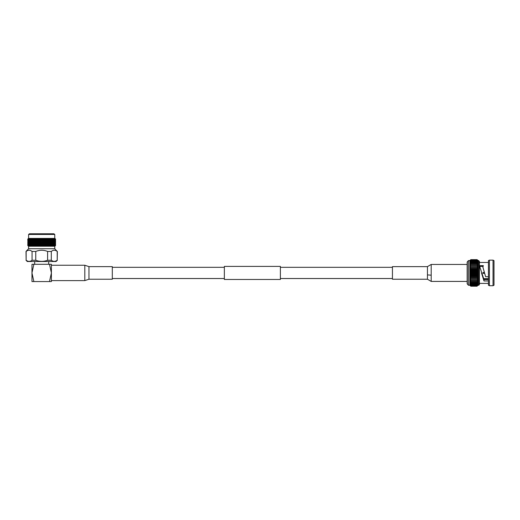 <?xml version="1.0" encoding="UTF-8"?>
<svg xmlns="http://www.w3.org/2000/svg" width="520" height="520" viewBox="0 0 520 520"><rect width="100%" height="100%" fill="white"/><g stroke="black" fill="none" stroke-linecap="round" stroke-linejoin="round"><path stroke-width="0.78" d="M427.453 274.898L427.453 279.233L392.438 279.233L392.438 266.624L427.453 266.624L427.453 274.898L431.191 275.19L431.191 264.44L427.453 266.624M431.191 264.446L467.142 264.446L467.142 281.418L431.191 281.418L431.191 275.19M488.436 279.558L483.984 279.558L479.434 265.675L483.347 265.616L482.846 266.988L485.628 276.725L488.436 276.725M479.583 266.442L483.158 266.37M482.846 266.988L484.569 272.928M480.044 266.032L482.749 266.032M479.421 262.457L488.436 262.457M479.421 283.4L488.436 283.4M493.038 260.137L494 260.631L494 285.226L493.038 285.727L489.398 285.727L489.398 260.137L493.038 260.137L493.038 285.727M489.398 285.727L488.436 285.226L488.436 260.631L489.398 260.137M483.606 278.766L488.436 278.766M477.984 260.631L477.022 259.649L479.421 261.372L479.421 284.486L478.822 285.226L478.822 260.631M477.925 285.285L477.022 286.221L477.984 285.161L477.022 286.091L477.984 284.96L477.022 285.812L477.984 284.622L477.022 285.396L477.984 284.167L477.022 284.843L477.984 283.582L477.022 284.154L477.984 282.88L477.022 283.348L477.984 282.067L477.022 282.425L477.984 281.158L477.022 281.398L477.984 280.156L477.022 280.28L477.984 279.078L477.022 279.078L477.984 277.933L477.022 277.81L477.984 276.731L477.022 276.49L477.984 275.49L477.022 275.132L477.984 274.216L477.022 273.748L477.984 272.928L477.022 272.356L477.984 271.642L477.022 270.966L477.984 270.374L477.022 269.601L477.984 269.132L477.022 268.275L477.984 267.93L477.022 266.994L477.984 266.78L477.022 265.785L477.984 265.7L477.022 264.647L477.984 264.7L477.022 263.608L477.984 263.789L477.022 262.665L477.984 262.983L477.022 261.833L477.984 262.281L477.022 261.131L477.984 261.697L477.022 260.046L477.984 260.904L477.022 259.766L477.984 260.702L477.984 285.226L478.822 285.226M468.364 260.631L468.364 285.226L467.168 283.745L467.168 262.113L468.364 260.631L469.853 260.631L470.808 259.636L469.853 260.702L470.808 259.636L477.022 259.636M468.364 285.226L469.853 285.226L469.853 260.702L470.808 259.766L469.853 260.904L470.808 260.046L469.853 261.235L470.808 260.462L469.853 261.697L470.808 261.021L469.853 262.281L470.808 261.703L469.853 262.983L470.808 262.516L469.853 263.789L470.808 263.432L469.853 264.7L470.808 264.459L469.853 265.7L470.808 265.584L469.853 266.78L470.808 266.78L469.853 267.93L470.808 268.047L469.853 269.132L470.808 269.367L469.853 270.374L470.808 270.731L469.853 271.642L470.808 272.11L469.853 272.928L470.808 273.507L469.853 274.216L470.808 274.892L469.853 275.49L470.808 276.257L469.853 276.731L470.808 277.583L469.853 277.933L470.808 278.863L469.853 279.078L470.808 280.072L469.853 280.156L470.808 281.209L469.853 281.158L470.808 282.25L469.853 282.067L470.808 283.192L469.853 282.88L470.808 284.024L469.853 283.582L470.808 284.733L469.853 284.167L470.808 285.812L469.853 284.96L470.808 286.091L469.853 285.161L470.808 286.221L469.853 285.226M483.984 279.558L483.984 280.969L481.488 272.928M488.436 280.969L483.984 280.969M488.436 279.123L483.769 279.123M483.554 278.655L488.436 278.655M484.692 273.397L483.028 273.397L483.028 272.461L484.413 272.461M483.028 267.209L483.028 266.74L483.028 267.209M477.022 286.221L470.808 286.221M477.022 286.208L470.808 286.208M477.022 286.091L470.808 286.091M477.022 286.052L470.808 286.052M477.022 285.812L470.808 285.812M477.022 285.753L470.808 285.753M477.022 285.396L470.808 285.396M477.022 285.311L470.808 285.311M477.022 284.843L470.808 284.843M477.022 284.733L470.808 284.733M477.022 284.154L470.808 284.154M477.022 284.024L470.808 284.024M477.022 283.348L470.808 283.348M477.022 283.192L470.808 283.192M477.022 282.425L470.808 282.425M477.022 282.25L470.808 282.25M477.022 281.398L470.808 281.398M477.022 281.209L470.808 281.209M477.022 280.28L470.808 280.28M477.022 280.072L470.808 280.072M477.022 279.078L470.808 279.078M477.022 278.863L470.808 278.863M477.984 277.933L469.853 277.933M477.022 277.81L470.808 277.81M477.022 277.583L470.808 277.583M477.984 276.731L469.853 276.731M477.022 276.49L470.808 276.49M477.022 276.257L470.808 276.257M477.984 275.49L469.853 275.49M477.022 275.132L470.808 275.132M477.022 274.892L470.808 274.892M477.984 274.216L469.853 274.216M477.022 273.748L470.808 273.748M477.022 273.507L470.808 273.507M477.984 272.928L469.853 272.928M477.022 272.356L470.808 272.356M477.022 272.11L470.808 272.11M477.984 271.642L469.853 271.642M477.022 270.966L470.808 270.966M477.022 270.731L470.808 270.731M477.984 270.374L469.853 270.374M477.022 269.601L470.808 269.601M477.022 269.367L470.808 269.367M477.984 269.132L469.853 269.132M477.022 268.275L470.808 268.275M477.022 268.047L470.808 268.047M477.984 267.93L469.853 267.93M477.022 266.994L470.808 266.994M477.022 266.78L469.853 266.78M477.022 265.785L470.808 265.785M477.022 265.584L470.808 265.584M477.022 264.647L470.808 264.647M477.022 264.459L470.808 264.459M477.022 263.608L470.808 263.608M477.022 263.432L470.808 263.432M477.022 262.665L470.808 262.665M477.022 262.516L470.808 262.516M477.022 261.833L470.808 261.833M477.022 261.703L470.808 261.703M477.022 261.131L470.808 261.131M477.022 261.021L470.808 261.021M477.022 260.553L470.808 260.553M477.022 260.462L470.808 260.462M477.022 260.111L470.808 260.111M477.022 260.046L470.808 260.046M477.022 259.805L470.808 259.805M477.022 259.766L470.808 259.766M280.384 272.928L280.384 279.468L224.354 279.468L224.354 266.396L280.384 266.396L280.384 272.928M33.729 240.838L33.248 240.812M51.792 239.785L51.214 239.727L51.636 238.719L55.159 238.719L55.549 240.279M33.235 245.499L33.722 245.479M54.763 234.448L53.905 233.779L29.452 233.779L28.6 234.448L54.763 234.448L54.763 238.414L55.562 239.031M28.6 234.448L28.6 238.414L54.763 238.414M31.597 238.719L51.526 239.031M55.504 239.155L55.159 238.719M54.307 239.031L53.69 239.727L54.048 239.096L53.404 238.719M53.638 239.031L52.988 239.727L53.3 239.031L52.643 238.719M52.839 239.031L52.156 239.727L52.468 239.096L51.766 238.719M52.182 240.714L52.468 241.43L52.741 240.714L52.468 240L51.701 240.89L51.636 238.719M51.493 239.096L50.772 238.719M55.159 240.89L55.562 241.163L55.562 242.593L55.549 241.878L55.139 242.053L55.51 243.042L55.087 243.217L55.484 242.593L55.087 240.89L55.497 239.031M55.159 243.217L55.562 243.49L55.549 244.933M51.688 244.205L51.993 244.92L51.993 243.49L50.7 245.544L50.414 244.654L50.063 245.369L50.525 245.934L50.882 245.733L51.291 244.205L50.7 243.217L51.291 241.878L50.7 240.89L51.291 239.551L51.057 239.031M50.882 245.733L51.805 245.369L51.214 244.381L51.805 243.042L51.214 242.053L51.805 240.714L51.214 239.727L50.7 240.89L50.167 239.727L50.629 238.719M52.468 244.654L51.701 245.544L51.857 245.934L52.741 245.369L52.156 244.381L52.741 243.042L52.156 242.053L52.468 241.43M53.32 244.654L52.585 245.544L52.721 245.934L53.56 245.369L52.988 244.381L53.56 243.042L52.988 242.053L53.56 240.714L52.988 239.727M54.048 244.654L53.352 245.544L53.469 245.934L54.243 245.369L53.69 244.381L54.243 243.042L53.69 242.053L54.243 240.714L53.69 239.727M54.639 244.654L53.995 245.544L54.087 245.934L54.789 245.369L54.268 244.381L54.789 243.042L54.268 242.053L54.789 240.714L54.268 239.727L54.652 239.031M55.087 244.654L54.502 245.544L54.574 245.934L55.198 245.369L54.704 244.381L55.191 243.042L54.704 242.053L55.087 239.096M55.386 244.654L54.912 245.934L55.452 245.369L54.997 244.381L55.452 243.042L54.997 242.053L55.386 239.096M55.549 245.635L55.543 244.654L55.107 245.934L55.556 245.369L55.139 244.381L55.549 244.205L55.562 244.92M55.107 245.934L55.432 245.635M50.193 245.635L49.413 245.934L49.608 245.369L49.023 244.381L49.608 243.042L49.023 242.053L49.608 240.714L49.023 239.727L49.523 238.719M49.238 244.654L48.861 245.369L49.471 245.635M49.004 245.635L48.217 245.934L47.801 244.381L48.373 243.042L47.801 242.053L48.373 240.714L47.801 239.727L48.334 238.719M47.983 244.654L47.58 245.369L48.23 245.635M47.73 245.635L46.95 245.934L47.008 245.264M50.876 239.031L47.164 245.544L46.657 244.654L46.234 245.369L46.917 245.635M46.391 245.635L45.623 245.934L45.169 244.381L45.702 243.042L45.169 242.053L45.702 240.714L45.169 239.727L45.754 238.719M45.273 244.654L44.843 245.369L45.539 245.635M45 245.635L44.252 245.934L43.791 244.381L44.291 243.042L43.791 242.053L44.291 240.714L43.791 239.727L44.389 238.719M43.849 244.654L43.414 245.369L44.129 245.635M43.576 245.635L42.855 245.934L42.406 244.654L42.855 243.042L42.406 241.43L42.855 240.714L42.386 239.727L42.991 238.719M42.406 244.654L41.964 245.369L42.686 245.635M42.127 245.635L41.444 245.934L40.956 244.654L41.398 243.042L40.956 242.327L41.398 240.714L40.976 239.727L41.587 238.719M54.763 248.729L28.6 248.729L28.6 246.233L54.763 246.233L54.763 248.729L57.213 251.446C55.243 249.847 53.274 249.847 51.298 251.446L51.298 260.267C53.268 261.722 55.243 261.722 57.213 260.267L57.363 251.446M28.6 248.729L26 251.446L26.143 260.267C28.119 261.722 30.088 261.722 32.065 260.267L35.763 260.267C39.702 261.722 43.648 261.722 47.6 260.267L51.298 260.267M51.298 251.446L47.6 251.446C43.661 249.847 39.715 249.847 35.763 251.446L32.065 251.446C30.095 249.847 28.119 249.847 26.143 251.446L26 251.446M26 260.267L27.3 261.508L56.062 261.508L57.363 260.267M33.423 239.031L33.196 239.727L32.617 239.792M30.829 238.719L30.524 239.031L30.829 238.719L31.206 239.727L30.524 239.031L30.199 239.551L30.453 240.266L30.719 239.551M30.719 238.719L30.381 239.031M28.204 238.719L30.056 238.719L30.374 239.727L29.724 239.031M55.543 239.096L55.562 240.266M55.549 239.551L55.139 239.727L55.51 240.714L55.087 240.89M55.471 239.031L55.484 240.266M55.432 239.551L54.997 239.727M55.23 239.031L55.257 240.266L55.282 239.031M55.159 239.551L54.704 239.727M54.841 239.031L54.88 240.266L54.919 239.031M54.736 239.551L54.268 239.727M54.171 239.551L54.359 240.266L54.411 239.031M53.469 239.551L53.703 240.266L53.761 239.031M52.643 239.551L52.91 240.266L52.982 239.031M51.993 240.266L52.078 239.031M51.688 239.551L51.214 239.727M50.629 239.551L50.966 240.266M49.738 239.031L49.836 240.266L50.447 239.031M50.193 239.551L49.94 239.031M49.471 239.551L49.023 239.727L49.277 239.031M49.238 240L48.419 240.89L49.023 239.727L48.724 239.031M48.516 239.031L48.23 239.551L48.62 240.266L49.004 239.551M48.23 239.551L47.801 239.727L48.016 239.031M47.983 240L47.164 240.89L47.801 239.727L47.437 239.031M47.216 239.031L46.917 239.551L47.327 240.266L47.73 239.551M46.917 239.551L46.514 239.727L47.073 238.719M51.493 240L50.167 242.053L49.836 241.163L49.023 242.053L48.419 240.89L47.801 242.053L46.514 239.727L46.696 239.031M47.327 240.266L47.164 240.89L45.936 238.719M46.657 240L45.845 240.89L46.514 239.727L46.085 239.031M45.851 239.031L45.545 239.551L45.968 240.266L46.391 239.551M45.545 239.551L45.169 239.727L45.311 239.031M47.164 240.89L46.514 242.053L44.577 238.719M45.273 240L44.486 240.89L45.169 239.727L44.688 239.031M44.447 239.031L44.129 239.551L44.564 240.266L45 239.551M44.129 239.551L43.791 239.727L43.895 239.031M47.327 241.163L46.514 242.053L45.845 240.89L45.169 242.053L43.186 238.719M43.849 240L43.089 240.89L43.791 239.727L43.258 239.031M43.011 239.031L42.686 239.551L43.134 240.266L43.576 239.551M42.686 239.551L42.386 239.727L42.452 239.031M45.968 241.163L45.169 242.053L44.486 240.89L43.791 242.053L41.776 238.719M42.406 240L41.678 240.89L42.386 239.727L41.802 239.031M41.555 239.031L41.236 239.551L41.678 240.266L42.127 239.551M41.236 239.551L40.995 239.031M44.564 241.163L43.791 242.053L43.089 240.89L42.386 242.053L40.365 238.719M40.956 240L40.274 240.89L40.976 239.727L40.352 239.031M40.105 239.031L39.787 239.551L40.229 240.266L40.677 239.551M39.787 239.551L40.177 238.719M43.134 241.163L42.386 242.053L41.678 240.89L40.976 242.053L39.553 239.031M41.678 241.163L40.677 241.878L38.974 238.719M39.507 240L38.877 240.89L39.572 239.727L38.916 239.031M38.675 239.031L38.363 239.551L38.798 240.266L39.234 239.551M38.363 239.551L38.785 238.719M40.229 240.266L39.572 242.053L38.129 239.031M40.229 241.163L39.572 242.053L39.234 241.878L37.609 238.719M38.09 240L37.518 240.89L38.194 239.727L37.512 239.031M37.278 239.031L36.972 239.551L37.395 240.266L37.817 239.551M36.972 239.551L37.427 238.719M38.798 240.266L38.194 242.053L36.745 239.031M38.798 241.163L38.194 242.053L37.817 241.878L36.289 238.719M36.706 240L36.199 240.89L36.849 239.727L36.147 239.031M35.926 239.031L35.633 239.551L36.036 240.266L36.446 239.551M35.633 239.551L35.419 239.031M37.395 240.266L36.849 242.053L35.022 238.719M37.395 241.163L36.849 242.053L36.446 241.878L34.846 239.031M34.639 239.031L34.742 240.266L35.133 239.551M34.359 239.551L34.157 239.031M35.38 240L34.944 240.89L33.839 238.719M36.036 241.163L35.562 242.053L33.624 239.031M33.169 239.551L33.52 240.266L33.891 239.551M34.125 240L33.761 240.89L32.981 239.031M48.62 241.163L47.164 243.217L46.514 242.053L45.845 243.217L45.169 242.053L44.486 243.217L43.791 242.053L43.089 243.217L42.386 242.053L41.678 243.217L40.976 242.053L40.274 243.217L39.572 242.053L38.877 243.217L38.194 242.053L37.518 243.217L36.849 242.053L36.199 243.217L34.742 241.163L34.34 242.053L33.3 240.714L32.734 238.719M33.196 239.727L32.487 239.031M32.305 239.031L32.175 239.785M32.071 239.551L32.396 240.266L32.727 239.551M32.949 240L32.663 240.89L31.896 239.031M40.956 242.327L40.274 243.217L39.507 242.327L38.877 243.217L38.09 242.327L37.518 243.217L36.706 242.327L36.199 243.217L35.38 242.327L34.944 243.217L33.52 241.163L33.196 242.053L31.454 239.031M31.285 239.031L31.369 240.266L31.668 239.551M29.601 239.031L29.66 240.266L29.894 239.551M42.406 242.327L40.976 244.381L40.274 243.217L39.572 244.381L38.877 243.217L38.194 244.381L37.518 243.217L36.199 245.544L35.38 244.654L34.944 245.544L34.125 244.654L33.761 245.544L33.3 245.369L32.949 244.654L32.663 245.544L31.87 244.654L31.824 245.934L30.719 244.205L30.778 243.217L30.29 243.042L29.335 239.031M29.672 239.727L29.055 239.031M28.951 239.031L29.003 240.266L29.191 239.551M30.895 244.654L30.914 245.934L30.29 245.369L28.737 239.031M29.094 239.727L28.522 239.031M28.444 239.031L28.483 240.266L28.626 239.551M28.275 239.096L28.659 239.727L28.204 239.551L28.132 239.031M28.08 239.031L28.204 239.551M27.976 239.096L28.366 239.727L27.93 239.551L27.891 239.031M27.866 239.031L27.93 239.551M27.814 240.279L27.801 239.031L28.216 239.727L27.807 240.714L27.82 240L28.275 240.89L27.879 240.266M55.087 240L54.964 240.714L54.502 240.89L54.88 240.266M54.639 240L54.47 240.714L53.995 240.89L54.359 240.266M54.048 240L53.84 240.714L53.352 240.89L53.703 240.266M53.32 240L53.073 240.714L52.585 240.89L52.91 240.266M50.414 240L50.063 240.714L49.602 240.89L49.836 240.266M48.373 240.714L48.62 240.266M47.008 240.611L46.657 241.43L46.234 240.714M45.702 240.714L45.968 240.266M44.291 240.714L44.564 240.266M42.855 240.714L43.134 240.266M41.398 240.714L41.678 240.89L41.678 240.266M36.706 242.327L36.355 240.611M36.199 240.89L36.036 240.266M34.742 241.163L34.742 240.266M33.52 241.163L33.52 240.266M43.849 242.327L42.386 244.381L41.678 243.49L40.976 244.381L40.229 243.49L39.572 244.381L38.798 243.49L38.194 244.381L37.395 243.49L36.849 244.381L36.036 243.49L35.562 244.381L34.125 242.327L33.761 243.217L32.727 241.878L32.396 240.266M45.273 242.327L43.791 244.381L43.134 243.49L41.678 245.544L40.976 244.381L40.274 245.544L39.572 244.381L38.877 245.544L38.194 244.381L37.518 245.544L36.706 244.654L36.199 245.544L34.742 243.49L34.34 244.381L32.949 242.327L32.663 243.217L31.668 241.878L31.369 240.266M32.604 245.369L31.668 244.205L30.453 240.266M30.004 240.89L29.66 240.266M29.367 240.89L29.003 240.266M30.043 244.654L30.128 245.934L29.523 245.369L29.672 244.381L29.191 244.205L29.367 243.217L28.893 243.042L29.094 242.053L28.626 241.878L28.483 240.266M29.315 244.654L29.465 245.934L28.893 245.369L29.094 244.381L28.626 244.205L28.86 243.217L28.398 243.042L28.659 242.053L28.204 241.878L28.496 240.89L28.106 240.266M55.556 240.714L55.543 241.43L55.556 240.714M49.836 241.163L49.608 240.714M31.87 240L31.87 241.43L32.188 240.714M31.662 240.89L30.895 240L31.206 239.727M30.895 240L30.895 241.43L31.18 240.714M30.778 240.89L30.29 240.714L30.374 239.727M30.043 240L30.043 241.43L30.29 240.714M29.315 240L29.315 241.43L29.523 240.714M28.723 240L28.723 241.43L28.893 240.714M28.86 240.89L28.398 240.714L28.659 239.727M28.275 240L28.398 240.714M28.496 240.89L28.047 240.714L28.366 239.727M27.976 240L28.047 240.714M55.51 240.714L55.504 241.488M55.309 240.714L55.386 241.43M54.964 240.714L55.087 241.43M54.47 240.714L54.639 241.43M53.84 240.714L54.048 241.43M53.073 240.714L53.32 241.43M51.175 240.714L51.493 241.43M50.063 240.714L50.414 241.43L50.759 240.714M50.966 241.163L50.629 241.878L50.167 242.053L50.414 241.43M48.861 240.714L49.238 241.43M47.58 240.714L47.983 241.43M47.983 242.327L47.164 243.217L46.657 241.43M44.843 240.714L45.273 241.43M43.414 240.714L43.849 241.43M41.964 240.714L42.406 241.43M40.508 240.714L40.956 241.43M39.072 240.714L39.507 241.43L39.949 240.714M39.507 242.327L39.507 241.43M37.661 240.714L38.09 241.43L38.519 240.714M38.09 242.327L38.09 241.43M36.706 241.43L37.128 240.714M34.989 240.714L35.38 241.43L35.782 240.714M35.38 242.327L35.38 241.43M33.755 240.714L34.125 241.43L34.502 240.714M34.125 242.327L34.125 241.43M32.604 240.714L32.949 241.43L33.3 240.714M32.949 242.327L32.949 241.43M34.989 245.369L33.52 243.49L33.196 244.381L32.188 243.042L31.87 241.43M31.206 242.053L30.895 241.43M30.374 242.053L30.043 241.43M29.672 242.053L29.315 241.43M29.094 242.053L28.723 241.43M28.659 242.053L28.275 241.43M28.723 244.654L28.938 245.934L28.398 245.369L28.659 244.381L28.204 244.205L28.496 243.217L28.047 243.042L28.366 242.053L27.976 241.43M27.859 241.488L27.853 240.714M55.562 241.163L55.549 242.606M55.484 241.163L54.997 242.053M55.257 241.163L55.257 242.593L54.867 240.89M55.159 241.878L54.704 242.053M54.88 241.163L54.88 242.593L54.502 240.89M54.736 241.878L54.268 242.053M54.359 241.163L54.359 242.593L53.995 240.89M54.171 241.878L53.69 242.053M53.703 241.163L53.703 242.593L53.918 241.878L53.352 240.89M53.469 241.878L52.988 242.053M52.91 241.163L52.91 242.593L53.164 241.878L52.585 240.89M52.643 241.878L52.156 242.053M51.993 241.163L51.993 242.593L52.286 241.878L51.701 240.89M51.688 241.878L50.7 243.217L50.167 242.053L49.602 243.217L50.193 241.878M32.396 241.163L32.175 242.112M31.369 241.163L31.369 242.593L31.668 241.878M30.453 241.163L30.453 242.593L30.719 241.878M29.66 241.163L29.66 242.593L29.894 241.878M29.003 241.163L29.003 242.593L29.191 241.878M28.483 241.163L28.626 241.878M28.106 241.163L28.204 241.878M28.366 242.053L27.93 241.878L28.275 240.89M27.879 241.163L27.93 241.878M28.275 244.654L28.548 245.934L28.047 245.369L28.366 244.381L27.93 244.205L28.275 243.217L27.82 242.327L28.216 242.053L27.807 241.878L28.204 240.89M27.814 242.606L27.807 241.878M55.432 241.878L55.484 242.593M55.087 242.327L54.964 243.042L54.502 243.217L54.88 242.593M54.639 242.327L54.47 243.042L53.995 243.217L54.359 242.593M54.048 242.327L53.84 243.042L53.352 243.217L53.703 242.593M53.32 242.327L53.073 243.042L52.585 243.217L52.91 242.593M52.468 242.327L52.182 243.042L51.701 243.217L51.993 242.593M50.629 241.878L50.966 242.593M49.471 241.878L49.836 242.593M48.23 241.878L48.62 242.593L49.004 241.878M49.238 242.327L48.861 243.042L48.419 243.217L48.62 242.593M46.917 241.878L47.327 242.593L47.73 241.878M50.414 242.327L49.023 244.381L48.62 243.49L47.801 244.381L47.327 242.593M47.014 242.951L46.657 243.75L46.234 243.042L45.845 243.217L46.391 241.878M45.545 241.878L45.968 242.593M44.129 241.878L44.564 242.593L45 241.878M47.164 243.217L46.514 244.381L45.845 243.217L45.169 244.381L44.564 242.593M42.686 241.878L43.134 242.593L43.576 241.878M47.327 243.49L46.514 244.381L45.968 243.49L45.169 244.381L44.564 243.49L43.791 244.381L43.134 242.593M41.236 241.878L41.678 242.593L42.127 241.878M47.58 245.369L47.164 245.544L46.514 244.381L45.845 245.544L45.169 244.381L44.486 245.544L43.791 244.381L43.089 245.544L41.678 242.593M39.787 241.878L40.229 242.593L40.677 241.878M40.229 243.49L40.229 242.593M38.363 241.878L38.798 242.593L39.234 241.878M38.798 243.49L38.798 242.593M36.972 241.878L37.395 242.593L37.817 241.878M37.395 243.49L37.395 242.593M35.633 241.878L36.036 242.593L36.446 241.878M40.956 244.654L40.274 245.544L39.507 244.654L38.877 245.544L38.09 244.654L37.518 245.544L36.348 242.951M36.706 244.654L36.036 242.593M34.359 241.878L34.742 242.593L35.133 241.878M34.742 243.49L34.742 242.593M33.169 241.878L33.52 242.593L33.891 241.878M33.52 243.49L33.52 242.593M32.071 241.878L32.396 242.593L32.727 241.878M33.755 245.369L32.727 244.205L32.396 242.593M31.662 243.217L31.369 242.593M30.778 243.217L30.453 242.593M30.004 243.217L29.66 242.593M29.367 243.217L29.003 242.593M28.86 243.217L28.483 242.593M28.496 243.217L28.106 242.593M28.275 243.217L27.879 242.593M55.51 243.042L55.543 242.327M51.493 242.327L50.167 244.381L50.759 243.042M50.966 243.49L50.167 244.381L49.608 243.042M48.62 243.49L48.373 243.042M46.657 242.327L46.234 243.042M45.968 243.49L45.702 243.042M44.564 243.49L44.291 243.042M43.134 243.49L42.855 243.042M41.678 243.49L41.398 243.042M31.87 242.327L31.87 243.75L32.188 243.042M30.895 242.327L30.895 243.75L31.18 243.042M30.043 242.327L30.043 243.75L30.29 243.042M29.315 242.327L29.315 243.75L29.523 243.042M28.723 242.327L28.723 243.75L28.893 243.042M28.275 242.327L28.398 243.042M27.976 242.327L28.047 243.042M27.82 242.327L27.853 243.042M55.309 243.042L55.386 243.75M54.964 243.042L55.087 243.75M54.47 243.042L54.639 243.75M53.84 243.042L54.048 243.75M53.073 243.042L53.32 243.75M52.182 243.042L52.468 243.75M51.175 243.042L51.493 243.75M50.063 243.042L50.414 243.75M48.861 243.042L49.238 243.75M47.58 243.042L47.983 243.75M46.657 244.654L46.657 243.75M44.843 243.042L45.273 243.75M43.414 243.042L43.849 243.75M41.964 243.042L42.406 243.75M40.508 243.042L40.956 243.75M39.072 243.042L39.507 243.75L39.949 243.042M39.507 244.654L39.507 243.75M37.661 243.042L38.09 243.75L38.519 243.042M38.09 244.654L38.09 243.75M36.706 243.75L37.128 243.042M34.989 243.042L35.38 243.75L35.782 243.042M35.38 244.654L35.38 243.75M33.755 243.042L34.125 243.75L34.502 243.042M34.125 244.654L34.125 243.75M32.604 243.042L32.949 243.75L33.3 243.042M32.949 244.654L32.949 243.75M31.87 244.654L31.87 243.75M31.206 244.381L30.895 243.75M30.374 244.381L30.043 243.75M29.672 244.381L29.315 243.75M29.094 244.381L28.723 243.75M28.659 244.381L28.275 243.75M28.366 244.381L27.976 243.75M55.562 243.49L55.549 244.205M55.484 243.49L55.484 244.92L55.087 243.217M55.432 244.205L54.997 244.381M55.257 243.49L55.257 244.92L54.867 243.217M55.159 244.205L54.704 244.381M54.88 243.49L54.88 244.92L54.502 243.217M54.736 244.205L54.268 244.381M54.359 243.49L54.359 244.92L53.995 243.217M54.171 244.205L53.69 244.381M53.703 243.49L53.703 244.92L53.918 244.205L53.352 243.217M53.469 244.205L52.988 244.381M52.91 243.49L52.91 244.92L53.164 244.205L52.585 243.217M52.643 244.205L52.156 244.381M49.836 243.49L48.419 245.544L49.004 244.205M32.396 243.49L32.175 244.439M31.369 243.49L31.369 244.92L31.668 244.205M30.453 243.49L30.453 244.92L30.719 244.205M29.66 243.49L29.66 244.92L29.894 244.205M29.003 243.49L29.003 244.92L29.191 244.205M28.483 243.49L28.626 244.205M28.106 243.49L28.204 244.205M27.879 243.49L27.93 244.205M27.976 244.654L28.301 245.934L27.82 244.654L28.204 243.217M55.51 245.369L55.087 245.544L55.484 244.92M55.309 245.369L54.867 245.544L55.257 244.92M54.502 245.544L54.88 244.92M53.995 245.544L54.359 244.92M53.352 245.544L53.703 244.92M52.585 245.544L52.91 244.92M51.701 245.544L51.993 244.92M50.629 244.205L50.966 244.92M49.471 244.205L49.836 244.92L50.193 244.205M50.414 244.654L50.167 244.381L49.602 245.544L49.836 244.92M48.23 244.205L48.62 244.92M46.917 244.205L47.327 244.92L47.73 244.205M47.275 245.733L47.327 244.92M45.545 244.205L45.968 244.92L46.391 244.205M46.234 245.369L45.845 245.544L45.968 244.92M44.129 244.205L44.564 244.92L45 244.205M44.843 245.369L44.486 245.544L44.564 244.92M42.686 244.205L43.134 244.92L43.576 244.205M43.414 245.369L43.089 245.544L43.134 244.92M41.236 244.205L41.678 244.92L42.127 244.205M41.964 245.369L41.678 245.544L41.678 244.92M39.787 244.205L40.229 244.92L40.677 244.205M40.508 245.369L40.229 244.92M38.363 244.205L38.798 244.92L39.234 244.205M39.072 245.369L38.798 244.92M36.972 244.205L37.395 244.92L37.817 244.205M37.661 245.369L37.395 244.92M35.633 244.205L36.036 244.92L36.446 244.205M37.739 245.934L36.355 245.264M36.446 245.635L36.036 244.92M34.359 244.205L34.742 244.92L35.133 244.205M35.145 245.934L34.742 244.92M33.169 244.205L33.52 244.92L33.891 244.205M33.95 245.934L33.52 244.92M32.071 244.205L32.396 244.92L32.727 244.205M32.838 245.934L32.396 244.92M31.662 245.544L31.369 244.92M30.778 245.544L30.453 244.92M30.004 245.544L29.66 244.92M29.367 245.544L29.003 244.92M28.86 245.544L28.483 244.92M28.496 245.544L28.106 244.92M28.275 245.544L27.879 244.92M27.814 244.933L27.807 244.205M51.493 244.654L50.525 245.934M50.063 245.369L49.608 245.369M48.861 245.369L48.373 245.369M46.072 245.934L45.702 245.369M44.714 245.934L44.291 245.369M43.323 245.934L42.855 245.369M41.919 245.934L41.398 245.369M27.82 244.654L27.807 245.369L27.82 244.654M49.764 245.733L49.413 245.934M48.555 245.733L48.217 245.934M47.164 245.544L46.95 245.934M40.677 245.635L41.236 245.635M39.234 245.635L39.949 245.369M40.508 245.934L39.787 245.635M37.817 245.635L38.519 245.369M39.111 245.934L38.356 245.635M35.133 245.635L35.782 245.369M36.413 245.934L35.633 245.635M33.891 245.635L34.502 245.369M34.807 245.733L34.359 245.635M32.734 245.635L33.3 245.369M33.599 245.733L33.163 245.635M31.674 245.635L32.188 245.369M32.48 245.733L32.065 245.635M30.719 245.635L31.18 245.369M31.46 245.733L31.077 245.635M29.894 245.635L30.29 245.369M29.191 245.635L29.523 245.369M30.128 245.934L29.445 245.635M27.807 245.635L28.204 245.934L27.807 245.635M55.159 245.544L55.432 245.733L54.763 246.233M28.6 246.233L27.93 245.733L28.204 245.544M57.213 260.267L57.213 251.446M47.6 251.446L47.6 260.267M35.763 251.446L35.763 260.267M32.065 251.446L32.065 260.267M26.143 251.446L26.143 260.267M88.959 266.624L112.301 266.624L112.301 279.233L88.959 279.233L88.959 266.624L84.806 265.239L51.395 265.239M88.959 279.233L84.806 280.618L84.806 265.239M33.865 264.29L31.967 264.29L31.967 272.928L33.865 264.29L49.498 264.29L51.395 272.928L49.498 281.567L51.395 281.567L51.395 264.29L49.498 264.29M33.865 281.567L31.967 272.928L31.967 281.567L49.498 281.567M392.438 278.531L280.384 278.531M224.354 278.531L112.301 278.531M392.438 267.325L280.384 267.325M224.354 267.325L112.301 267.325M427.453 279.233L431.191 281.418M28.6 238.414L27.801 239.031L27.801 240.266M27.801 243.49L27.801 244.92M48.685 261.508L48.685 264.29M84.806 280.618L51.395 280.618M34.678 261.508L34.678 264.29"/></g></svg>
